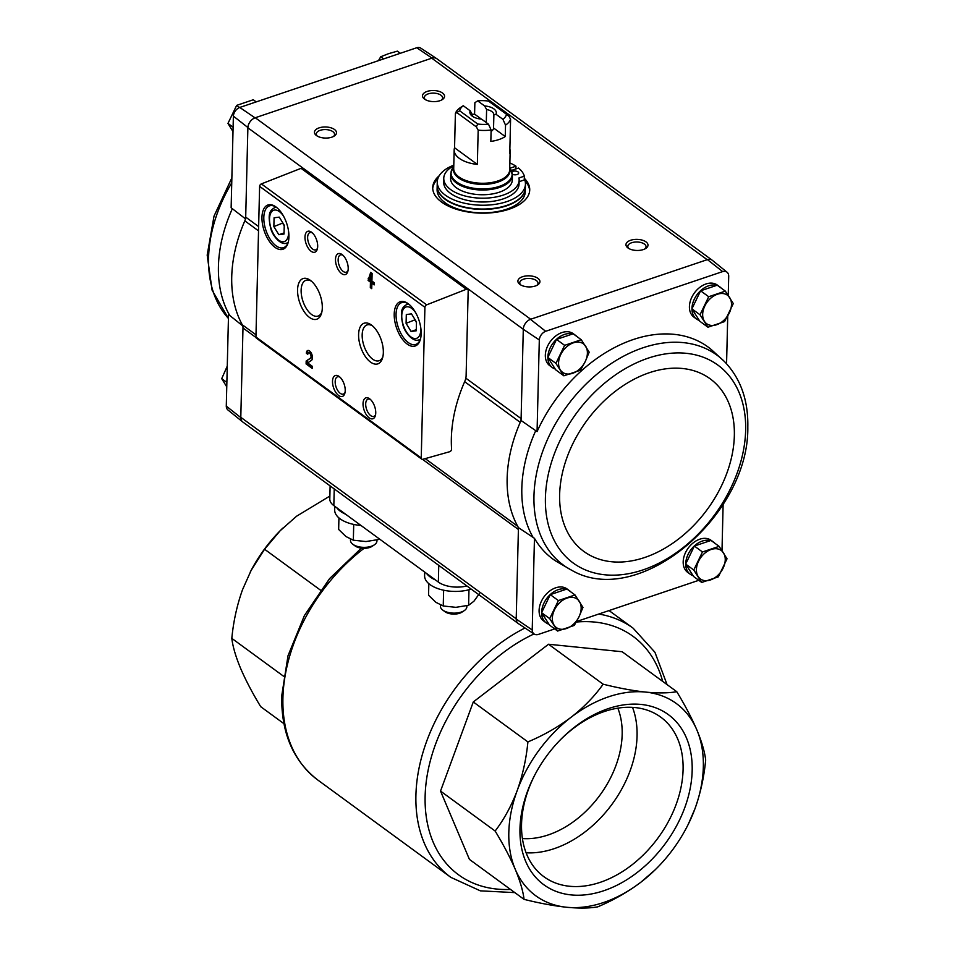 <?xml version="1.0" encoding="UTF-8"?>
<svg xmlns="http://www.w3.org/2000/svg" width="955" height="955" viewBox="0 0 955 955"><rect width="100%" height="100%" fill="white"/><g stroke="black" fill="none" stroke-linecap="round" stroke-linejoin="round"><path stroke-width="1.43" d="M440.53 791.086L473.286 701.961L548.528 644.243L622.159 651.74L676.773 691.695C668.572 693.151 658.186 693.282 645.616 692.089C632.771 690.692 618.613 688.066 603.142 684.198C594.679 696.135 584.018 707.142 571.174 717.193C558.054 727.065 543.634 735.302 527.9 741.916C526.277 758.903 522.695 775.138 517.18 790.621C511.391 805.901 504.049 819.378 495.144 831.041L440.53 791.086L469.442 859.404L524.056 899.359C539.527 903.227 553.685 905.853 566.53 907.25C579.112 908.444 589.498 908.312 597.699 906.856C613.432 900.243 627.853 892.006 640.972 882.134L655.058 869.921M527.9 741.916L473.286 701.961M603.142 684.198L548.528 644.243M688.209 824.392L694.965 808.718C700.492 793.235 704.062 777 705.685 760.013C704.671 751.692 701.746 741.689 696.887 729.99C691.766 718.1 685.057 705.339 676.773 691.695M495.144 831.041C503.428 844.686 510.137 857.459 515.258 869.337C520.117 881.035 523.054 891.051 524.056 899.359M696.887 729.99A119.077 83.312 -53.8 0 1 694.965 808.718A119.077 83.312 -53.8 0 1 686.156 828.379A119.077 83.312 -53.8 0 1 657.673 867.307A119.077 83.312 -53.8 0 1 640.972 882.134A119.077 83.312 -53.8 0 1 566.53 907.25A119.077 83.312 -53.8 0 1 515.258 869.337A119.077 83.312 -53.8 0 1 517.18 790.621A119.077 83.312 -53.8 0 1 571.174 717.193A119.077 83.312 -53.8 0 1 645.616 692.089A119.077 83.312 -53.8 0 1 696.887 729.99M519.974 828.713A105.408 73.75 -53.8 0 1 535.182 774.254A105.408 73.75 -53.8 0 1 560.394 739.791A105.408 73.75 -53.8 0 1 686.55 738.191A105.408 73.75 -53.8 0 1 620.571 883.363A105.408 73.75 -53.8 0 1 519.974 828.713M250.21 572.176A119.077 83.312 -53.8 0 1 251.332 570.004A119.077 83.312 -53.8 0 1 279.815 531.076A119.077 83.312 -53.8 0 1 282.776 528.139M283.922 723.663L260.715 706.688C252.43 693.043 245.733 680.282 240.612 668.393C235.754 656.694 232.817 646.69 231.814 638.37C233.438 621.383 237.019 605.148 242.534 589.665L251.141 570.386L264.571 549.244L280.149 530.753L296.528 516.249L329.869 496.051M283.516 676.2L231.814 638.37M320.486 590.154L264.571 549.244M330.12 485.892L329.797 498.988A22.049 11.102 1.4 0 0 333.832 505.601L438.357 582.073A22.049 11.102 1.4 0 0 466.876 585.952M559.917 740.28A98.89 69.19 -53.8 0 1 660.705 717.11A98.89 69.19 -53.8 0 1 658.15 837.774A98.89 69.19 -53.8 0 1 543.92 876.726A98.89 69.19 -53.8 0 1 521.549 824.165A98.89 69.19 -53.8 0 1 535.492 773.657M632.508 707.357A98.89 69.19 -53.8 0 1 612.131 804.098A98.89 69.19 -53.8 0 1 526.098 852.791M617.813 708.156A88.206 61.717 -53.8 0 1 599.931 795.181A88.206 61.717 -53.8 0 1 522.409 838.562M548.982 624.26A19.852 13.883 -53.8 0 1 546.129 622.815L543.586 620.953A19.852 13.883 -53.8 0 1 539.098 610.412A19.852 13.883 -53.8 0 1 549.459 591.217A19.852 13.883 -53.8 0 1 567.019 588.925L569.562 590.787A19.852 13.883 -53.8 0 1 570.863 591.921M693.067 575.662A19.852 13.883 -53.8 0 1 690.214 574.206L687.672 572.355A19.852 13.883 -53.8 0 1 683.183 561.803A19.852 13.883 -53.8 0 1 693.545 542.607A19.852 13.883 -53.8 0 1 711.105 540.315L713.648 542.177A19.852 13.883 -53.8 0 1 714.949 543.311M723.126 504.324L722.004 550.593M242.976 422.122A8.822 6.172 -53.8 0 1 242.63 421.871A8.822 6.172 -53.8 0 1 240.791 417.574L242.988 327.983A8.822 6.172 -53.8 0 0 242.284 324.784A132.303 92.575 -53.8 0 1 244.826 220.844A8.822 6.172 -53.8 0 0 245.698 217.119L247.882 127.791L523.292 329.296L539.312 339.956L537.068 431.612A131.372 91.919 -53.8 0 1 711.141 349.411L724.535 361.623A130.071 91.011 126.2 0 0 583.851 386.25A130.071 91.011 126.2 0 0 545.15 544.601A130.071 91.011 126.2 0 0 571.83 570.338L556.132 561.265A131.372 91.919 -53.8 0 1 534.454 538.322L532.221 629.978L516.201 619.079L518.446 527.626A132.303 92.575 126.2 0 1 517.694 526.289A8.822 6.172 -53.8 0 1 518.398 529.488L422.528 459.343M554.712 628.903L538.274 634.454A7.903 5.527 -53.8 0 1 534.167 634.036A7.903 5.527 -53.8 0 1 532.221 629.978M576.534 621.538L698.785 580.306M521.06 420.487A132.303 92.575 126.2 0 0 520.236 422.349A8.822 6.172 -53.8 0 0 521.108 418.624L521.06 420.487L535.731 430.669A131.468 91.978 126.2 0 0 533.129 537.438L534.454 538.322M533.129 537.438L518.446 527.626M537.068 431.612L535.731 430.669M523.292 329.296L521.108 418.624L465.825 378.168M539.312 339.956A7.903 5.527 -53.8 0 1 545.675 331.289L722.66 271.59A7.903 5.527 -53.8 0 1 727.065 272.223A7.903 5.527 -53.8 0 1 728.713 276.055L728.235 295.358M727.734 316.093L726.564 363.748M255.021 117.823L255.272 117.74A8.822 6.172 -53.8 0 0 247.882 127.791L247.882 127.516A8.822 6.172 -53.8 0 1 255.021 117.823L239.753 107.449A7.903 5.527 -53.8 0 0 233.378 116.116L231.134 207.772L245.65 218.982M239.753 107.449L416.726 47.75A7.903 5.527 -53.8 0 1 420.833 48.168L436.626 58.577A8.822 6.172 126.2 0 0 432.018 58.112L431.767 58.195A8.822 6.172 -53.8 0 1 436.793 58.697L712.024 260.082M243.024 326.121L229.737 315.472A131.468 91.978 -53.8 0 1 232.351 208.691M240.791 417.574L226.287 406.138L228.532 314.482L229.737 315.472M233.378 116.116L247.882 127.516M555.225 369.024A19.852 13.883 -53.8 0 1 552.36 367.58L549.817 365.717A19.852 13.883 -53.8 0 1 545.329 355.176A19.852 13.883 -53.8 0 1 555.703 335.981A19.852 13.883 -53.8 0 1 573.263 333.689L575.805 335.551A19.852 13.883 -53.8 0 1 577.095 336.685M699.311 320.426A19.852 13.883 -53.8 0 1 696.446 318.97L693.903 317.12A19.852 13.883 -53.8 0 1 689.414 306.567A19.852 13.883 -53.8 0 1 699.788 287.371A19.852 13.883 -53.8 0 1 717.348 285.079L719.891 286.942A19.852 13.883 -53.8 0 1 721.18 288.076M534.167 634.036L518.374 623.627A8.822 6.172 -53.8 0 1 516.201 619.079M523.292 329.033A8.822 6.172 -53.8 0 1 530.431 319.328L707.428 259.617L722.66 271.59M727.065 272.223L712.37 260.333A8.822 6.172 126.2 0 0 707.428 259.617M468.189 290.535L466.112 375.745A13.227 9.252 -53.8 0 1 464.775 381.403A133.187 93.184 -53.8 0 0 451.584 449.005A2.208 1.54 -53.8 0 1 449.65 451.727L422.898 459.283A2.208 1.54 -53.8 0 1 421.728 459.128A2.208 1.54 -53.8 0 1 421.239 457.958L424.915 307.319A2.208 1.54 -53.8 0 1 426.67 304.836L466.35 289.269A2.208 1.54 -53.8 0 1 467.699 289.365A2.208 1.54 -53.8 0 1 468.189 290.535M545.675 331.289L530.431 319.328M524.295 178.275A48.514 24.424 -178.6 0 1 529.727 189.902A48.514 24.424 -178.6 0 1 509.194 209.193A48.514 24.424 -178.6 0 1 458.651 209.933A48.514 24.424 -178.6 0 1 432.722 187.538A48.514 24.424 -178.6 0 1 439.181 175.78M439.897 100.717A11.03 5.551 -178.6 0 1 424.498 99.081A11.03 5.551 -178.6 0 1 426.276 91.752A11.03 5.551 -178.6 0 1 440.995 92.122A11.03 5.551 -178.6 0 1 442.416 99.523A11.03 5.551 -178.6 0 1 439.897 100.717M643.336 249.565A11.03 5.551 -178.6 0 1 627.936 247.93A11.03 5.551 -178.6 0 1 629.715 240.612A11.03 5.551 -178.6 0 1 644.434 240.97A11.03 5.551 -178.6 0 1 645.855 248.372A11.03 5.551 -178.6 0 1 643.336 249.565M535.278 286.023A11.03 5.551 -178.6 0 1 519.878 284.387A11.03 5.551 -178.6 0 1 521.657 277.057A11.03 5.551 -178.6 0 1 536.376 277.428A11.03 5.551 -178.6 0 1 537.796 284.829A11.03 5.551 -178.6 0 1 535.278 286.023M331.827 137.174A11.03 5.551 -178.6 0 1 316.439 135.538A11.03 5.551 -178.6 0 1 318.218 128.209A11.03 5.551 -178.6 0 1 332.925 128.567A11.03 5.551 -178.6 0 1 334.346 135.98A11.03 5.551 -178.6 0 1 331.827 137.174M530.682 319.245L255.272 117.74L431.767 58.195L707.178 259.7M242.63 421.871L227.935 409.982A7.903 5.527 -53.8 0 1 226.287 406.138M518.04 623.376L242.797 422.003A8.822 6.172 -53.8 0 1 240.803 417.311L516.213 618.816M416.726 47.75L432.018 58.112M368.105 280.424L370.445 282.131L370.313 287.622L371.734 288.661L371.877 283.169L374.217 284.888L374.264 282.752L371.925 281.045L372.104 273.416L370.683 272.378L368.105 280.424L369.191 280.054L371.531 281.773L370.445 282.131M306.364 353.278L307.785 354.317A2.817 1.433 -108.6 0 1 308.513 352.837A2.817 1.433 -108.6 0 1 310.709 354.866A2.817 1.433 -108.6 0 1 310.494 358.101L306.173 361.002L306.101 363.939L312.201 368.415L312.261 366.278L307.653 362.9L311.437 360.357A5.288 2.686 -108.6 0 0 311.831 354.305A5.288 2.686 -108.6 0 0 307.725 350.497A5.288 2.686 -108.6 0 0 306.364 353.278L307.999 353.326M421.167 333.737A23.374 11.854 -108.6 0 0 408.251 303.738A23.374 11.854 -108.6 0 0 394.343 311.867A23.374 11.854 -108.6 0 0 404.347 341.52A23.374 11.854 -108.6 0 0 420.331 339.562A23.374 11.854 -108.6 0 0 421.167 333.737M288.923 236.983A23.374 11.854 -108.6 0 0 276.007 206.984A23.374 11.854 -108.6 0 0 262.1 215.114A23.374 11.854 -108.6 0 0 272.103 244.767A23.374 11.854 -108.6 0 0 288.088 242.809A23.374 11.854 -108.6 0 0 288.923 236.983M317.681 246.402A11.03 5.587 -108.6 0 0 311.593 232.244A11.03 5.587 -108.6 0 0 305.039 236.088A11.03 5.587 -108.6 0 0 309.754 250.067A11.03 5.587 -108.6 0 0 317.299 249.148A11.03 5.587 -108.6 0 0 317.681 246.402M348.205 268.725A11.03 5.587 -108.6 0 0 342.105 254.579A11.03 5.587 -108.6 0 0 335.551 258.411A11.03 5.587 -108.6 0 0 340.267 272.39A11.03 5.587 -108.6 0 0 347.811 271.471A11.03 5.587 -108.6 0 0 348.205 268.725M322.301 307.94A21.452 10.875 -108.6 0 0 310.447 280.4A21.452 10.875 -108.6 0 0 297.685 287.873A21.452 10.875 -108.6 0 0 306.865 315.078A21.452 10.875 -108.6 0 0 321.537 313.288A21.452 10.875 -108.6 0 0 322.301 307.94M383.337 352.598A21.452 10.875 -108.6 0 0 371.483 325.058A21.452 10.875 -108.6 0 0 358.722 332.519A21.452 10.875 -108.6 0 0 367.902 359.737A21.452 10.875 -108.6 0 0 382.573 357.934A21.452 10.875 -108.6 0 0 383.337 352.598M345.221 390.631A11.03 5.587 -108.6 0 0 339.132 376.473A11.03 5.587 -108.6 0 0 332.567 380.317A11.03 5.587 -108.6 0 0 337.294 394.296A11.03 5.587 -108.6 0 0 344.827 393.376A11.03 5.587 -108.6 0 0 345.221 390.631M375.745 412.954A11.03 5.587 -108.6 0 0 369.645 398.808A11.03 5.587 -108.6 0 0 363.091 402.64A11.03 5.587 -108.6 0 0 367.806 416.631A11.03 5.587 -108.6 0 0 375.351 415.7A11.03 5.587 -108.6 0 0 375.745 412.954M421.728 459.128L256.429 338.189A2.208 1.54 -53.8 0 1 255.94 337.008L259.617 186.368A2.208 1.54 -53.8 0 1 261.372 183.897L301.052 168.331A2.208 1.54 -53.8 0 1 302.401 168.426L467.699 289.365M370.433 399.465A9.12 4.62 -108.6 0 0 368.033 399.142A9.12 4.62 -108.6 0 0 366.565 409.253A9.12 4.62 -108.6 0 0 373.859 416.416A9.12 4.62 -108.6 0 0 375.578 414.697M339.92 377.141A9.12 4.62 -108.6 0 0 337.509 376.819A9.12 4.62 -108.6 0 0 336.053 386.93A9.12 4.62 -108.6 0 0 343.334 394.093A9.12 4.62 -108.6 0 0 345.065 392.374M372.522 325.906A18.885 9.574 -108.6 0 0 367.018 324.939A18.885 9.574 -108.6 0 0 363.986 345.901A18.885 9.574 -108.6 0 0 379.099 360.739A18.885 9.574 -108.6 0 0 382.895 356.633M311.497 281.248A18.885 9.574 -108.6 0 0 305.982 280.281A18.885 9.574 -108.6 0 0 302.95 301.243A18.885 9.574 -108.6 0 0 318.063 316.081A18.885 9.574 -108.6 0 0 321.859 311.975M342.905 255.236A9.12 4.62 -108.6 0 0 340.493 254.913A9.12 4.62 -108.6 0 0 339.025 265.024A9.12 4.62 -108.6 0 0 346.319 272.187A9.12 4.62 -108.6 0 0 348.038 270.468M312.381 232.913A9.12 4.62 -108.6 0 0 309.969 232.578A9.12 4.62 -108.6 0 0 308.513 242.701A9.12 4.62 -108.6 0 0 315.807 249.864A9.12 4.62 -108.6 0 0 317.526 248.145M274.073 217.788L273.858 226.586L278.836 234.703L284.029 234.035L284.244 225.237L279.266 217.119L274.073 217.788M276.544 207.39A22.049 11.174 -108.6 0 0 269.477 205.862A22.049 11.174 -108.6 0 0 265.932 230.334A22.049 11.174 -108.6 0 0 283.575 247.655A22.049 11.174 -108.6 0 0 288.267 242.164M406.305 314.541L406.09 323.339L411.068 331.457L416.261 330.788L416.476 321.99L411.498 313.873L406.305 314.541M408.776 304.144A22.049 11.174 -108.6 0 0 401.721 302.616A22.049 11.174 -108.6 0 0 398.175 327.088A22.049 11.174 -108.6 0 0 415.819 344.409A22.049 11.174 -108.6 0 0 420.51 338.918M308.298 350.425A5.288 2.686 -108.6 0 0 307.438 352.908M306.173 361.002L311.569 357.731A2.817 1.433 -108.6 0 0 311.784 354.508A2.817 1.433 -108.6 0 0 309.587 352.467L308.513 352.837M307.247 360.632L307.176 363.58L306.101 363.939M307.176 363.58L312.237 367.269M371.388 272.891L369.191 280.054M369.239 277.917L368.164 278.287M371.531 281.773L371.4 287.252L370.313 287.622M374.241 283.754L372.951 282.811L371.877 283.169M370.576 277.022L369.585 279.326L370.504 279.994L370.576 277.022L371.65 276.652L371.579 279.636L370.504 279.994M415.115 319.758L406.09 323.339M416.296 329.702L411.068 331.457M415.103 320.307L416.464 322.539M282.871 223.004L273.858 226.586M284.053 232.948L278.836 234.703M282.859 223.554L284.232 225.786M425.214 458.627L517.694 526.289A132.303 92.575 -53.8 0 1 520.236 422.349L464.655 381.69M317.311 136.099A9.12 4.584 -178.6 0 1 316.32 133.951A9.12 4.584 -178.6 0 1 325.548 129.582A9.12 4.584 -178.6 0 1 334.548 134.392A9.12 4.584 -178.6 0 1 333.45 136.493M520.75 284.96A9.12 4.584 -178.6 0 1 519.759 282.799A9.12 4.584 -178.6 0 1 528.986 278.43A9.12 4.584 -178.6 0 1 537.987 283.241A9.12 4.584 -178.6 0 1 536.901 285.354M628.808 248.503A9.12 4.584 -178.6 0 1 627.829 246.342A9.12 4.584 -178.6 0 1 637.045 241.985A9.12 4.584 -178.6 0 1 646.046 246.796A9.12 4.584 -178.6 0 1 644.959 248.897M425.369 99.654A9.12 4.584 -178.6 0 1 424.378 97.494A9.12 4.584 -178.6 0 1 433.606 93.124A9.12 4.584 -178.6 0 1 442.607 97.935A9.12 4.584 -178.6 0 1 441.52 100.048M432.734 188.493A48.514 24.424 -178.6 0 1 437.748 178.955M525.131 181.092A48.514 24.424 -178.6 0 1 529.667 190.857M226.872 382.418L221.715 378.658L226.765 386.847M227.266 366.099L221.715 378.658M233.104 127.182L227.959 123.41L232.996 131.611M239.586 107.521L236.649 105.372L227.959 123.41M256.215 101.899L253.278 99.762L236.649 105.372M400.288 53.289L397.364 51.152L388.625 53.647L380.723 56.763L378.467 60.654M383.659 58.912L380.723 56.763M557.636 631.052L549.543 625.119L541.592 612.692L550.283 594.643L566.924 589.032L575.017 594.965L558.377 600.576L549.686 618.613L557.636 631.052L574.277 625.429L579.04 616.727L582.968 607.392L575.017 594.965M541.628 612.609A19.852 13.883 -53.8 0 1 541.64 612.262A19.852 13.883 -53.8 0 1 550.116 594.679A19.852 13.883 -53.8 0 1 566.351 589.223M568.094 589.892A19.852 13.883 -53.8 0 1 569.562 590.787M546.129 622.815A19.852 13.883 -53.8 0 1 541.628 612.752M707.953 327.207L699.86 321.286L691.909 308.847L700.6 290.809L717.241 285.187L725.334 291.12L708.706 296.73L700.015 314.78L707.953 327.207L724.594 321.596L733.285 303.547L725.334 291.12M691.957 308.763A19.852 13.883 -53.8 0 1 691.957 308.429A19.852 13.883 -53.8 0 1 700.445 290.833A19.852 13.883 -53.8 0 1 716.668 285.39M718.411 286.046A19.852 13.883 -53.8 0 1 719.891 286.942M696.446 318.97A19.852 13.883 -53.8 0 1 691.957 308.919M701.722 582.443L693.616 576.522L685.678 564.083L694.369 546.045L710.998 540.435L719.103 546.356L702.462 551.966L693.772 570.016L701.722 582.443L718.351 576.832L727.042 558.782L719.103 546.356M685.714 563.999A19.852 13.883 -53.8 0 1 685.726 563.665A19.852 13.883 -53.8 0 1 694.201 546.069A19.852 13.883 -53.8 0 1 710.425 540.625M712.179 541.282A19.852 13.883 -53.8 0 1 713.648 542.177M690.214 574.206A19.852 13.883 -53.8 0 1 685.714 564.154M563.868 375.816L555.774 369.883L547.824 357.457L556.514 339.407L573.155 333.796L581.249 339.717L564.62 345.34L555.929 363.377L563.868 375.816L580.509 370.194L585.272 361.479L589.199 352.156L581.249 339.717M547.872 357.373A19.852 13.883 -53.8 0 1 547.872 357.027A19.852 13.883 -53.8 0 1 556.359 339.431A19.852 13.883 -53.8 0 1 572.582 333.987M574.325 334.656A19.852 13.883 -53.8 0 1 575.805 335.551M552.36 367.58A19.852 13.883 -53.8 0 1 547.872 357.516M547.824 357.457L555.929 363.377M556.514 339.407L564.62 345.34M572.618 373.31A17.644 12.343 -53.8 0 1 560.322 369.907A17.644 12.343 -53.8 0 1 560.692 354.663A17.644 12.343 -53.8 0 1 573.358 342.833A17.644 12.343 -53.8 0 1 585.654 346.247A17.644 12.343 -53.8 0 1 585.272 361.479A17.644 12.343 -53.8 0 1 572.618 373.31M685.678 564.083L693.772 570.016M694.369 546.045L702.462 551.966M710.46 579.948A17.644 12.343 -53.8 0 1 698.165 576.534A17.644 12.343 -53.8 0 1 698.535 561.301A17.644 12.343 -53.8 0 1 711.2 549.471A17.644 12.343 -53.8 0 1 723.496 552.873A17.644 12.343 -53.8 0 1 723.126 568.118A17.644 12.343 -53.8 0 1 710.46 579.948M691.909 308.847L700.015 314.78M700.6 290.809L708.706 296.73M716.692 324.712A17.644 12.343 -53.8 0 1 704.408 321.298A17.644 12.343 -53.8 0 1 704.778 306.066A17.644 12.343 -53.8 0 1 717.444 294.236A17.644 12.343 -53.8 0 1 729.727 297.638A17.644 12.343 -53.8 0 1 729.357 312.882A17.644 12.343 -53.8 0 1 716.692 324.712M550.283 594.643L558.377 600.576M541.592 612.692L549.686 618.613M566.375 628.545A17.644 12.343 -53.8 0 1 554.079 625.143A17.644 12.343 -53.8 0 1 554.461 609.899A17.644 12.343 -53.8 0 1 567.115 598.069A17.644 12.343 -53.8 0 1 579.41 601.483A17.644 12.343 -53.8 0 1 579.04 616.727A17.644 12.343 -53.8 0 1 566.375 628.545M481.404 119.112L474.587 114.123A28.005 14.098 1.4 0 0 472.2 114.505M488.506 124.198A23.6 11.878 -178.6 0 1 477.715 124.007L459.642 110.78L455.392 113.478A28.005 14.098 -178.6 0 1 460.441 107.569A28.005 14.098 -178.6 0 1 460.465 107.557L463.259 105.73L470.194 110.804A13.227 6.661 -178.6 0 0 472.248 116.152A13.227 6.661 -178.6 0 0 481.571 119.124L488.506 124.198L491.121 129.987L490.834 141.412A28.005 14.098 1.4 0 0 505.243 136.553L493.556 127.994L493.878 114.827L495.979 114.266L502.915 119.327L505.529 125.129L505.243 136.553M470.194 110.804L472.2 114.361A10.839 5.455 -178.6 0 0 473.334 116.856M474.587 114.123L474.874 102.698L477.667 100.872L484.603 105.945L486.608 109.503L486.286 122.574M477.667 100.872A23.6 11.878 -178.6 0 1 488.459 101.063L508.752 115.925L510.591 119.208L509.755 153.492A28.005 14.098 1.4 0 0 510.149 151.308A28.005 14.098 1.4 0 0 509.863 149.111M510.591 119.208A28.005 14.098 -178.6 0 1 505.529 125.129M491.121 129.987A28.005 14.098 -178.6 0 1 478.18 130.143L477.345 164.427L454.556 147.762A28.005 14.098 1.4 0 0 454.162 149.947A28.005 14.098 1.4 0 0 477.345 164.427M455.392 113.478L454.556 147.762M459.642 110.78A23.6 11.878 -178.6 0 1 463.259 105.73M478.18 130.143L476.33 126.86L477.715 124.007M506.532 114.278A23.6 11.878 -178.6 0 1 502.915 119.327M484.603 105.945A13.227 6.661 -178.6 0 1 495.979 114.266M450.593 178.442A30.87 15.543 1.4 0 0 481.081 194.736A30.87 15.543 1.4 0 0 512.322 179.946L512.441 175.231A30.87 15.543 -178.6 0 1 481.189 190.009A30.87 15.543 -178.6 0 1 450.712 173.715L450.593 178.442M524.283 178.704A44.097 22.204 -178.6 0 1 525.453 184.088A44.097 22.204 -178.6 0 1 480.819 205.206A44.097 22.204 -178.6 0 1 437.271 181.928A44.097 22.204 -178.6 0 1 453.78 165.179M519.114 181.689L524.247 179.958L524.343 176.15A40.79 20.533 1.4 0 0 518.517 168.056L511.343 170.479M519.15 180.113L519.066 183.933A37.711 18.981 -178.6 0 1 480.902 201.982A37.711 18.981 -178.6 0 1 443.669 182.083L443.765 178.275A37.711 18.981 1.4 0 0 480.998 198.174A37.711 18.981 1.4 0 0 519.15 180.113A37.711 18.981 1.4 0 0 518.959 177.964L524.343 176.15M525.453 184.088L525.357 187.896A44.097 22.204 -178.6 0 1 480.723 209.014A44.097 22.204 -178.6 0 1 437.175 185.736L437.271 181.928M525.262 191.704A44.097 22.204 -178.6 0 1 480.64 212.822A44.097 22.204 -178.6 0 1 437.092 189.544L437.175 186.118A44.097 22.204 -178.6 0 1 437.175 185.927L437.175 186.118A44.097 22.204 -178.6 0 0 480.723 209.396A44.097 22.204 -178.6 0 0 525.346 188.278L525.357 188.087A44.097 22.204 -178.6 0 1 525.346 188.278L525.262 191.704M509.958 168.223L515.975 166.194L515.915 168.928M453.768 165.8A37.711 18.981 1.4 0 0 443.765 178.275M512.405 174.276A3.748 1.886 1.4 0 0 517.097 174.514A3.748 1.886 1.4 0 0 518.684 173.022A3.748 1.886 1.4 0 0 516.106 171.16A3.748 1.886 1.4 0 0 511.892 171.781M515.975 166.194A40.79 20.533 1.4 0 0 509.863 162.947M476.33 126.86L457.326 112.953M491.085 131.396A10.839 5.455 1.4 0 0 493.556 128.03A10.839 5.455 1.4 0 0 493.556 127.994M486.608 109.503A10.839 5.455 -178.6 0 1 493.878 114.827M334.775 506.293L334.68 509.91A29.772 14.982 1.4 0 0 360.978 525.465M336.721 507.714A29.772 14.982 1.4 0 0 345.555 514.184M350.509 539.169L350.485 540.363A13.227 6.661 1.4 0 0 352.873 544.302L355.033 545.902A10.529 5.3 1.4 0 0 372.128 546.32L374.372 544.827A13.227 6.661 1.4 0 0 376.939 541.008L376.962 539.945M352.873 544.302A13.227 6.661 1.4 0 0 374.372 544.827M378.717 538.441L378.681 539.491L365.968 541.545L353.338 540.196L345.949 536.531L338.655 529.452L338.93 517.897M353.338 540.196L353.72 524.426M424.689 572.069L424.593 575.698A29.772 14.982 1.4 0 0 440.315 589.39A29.772 14.982 1.4 0 0 471.185 589.092M426.622 573.501A29.772 14.982 1.4 0 0 435.468 579.96M440.422 604.945L440.398 606.139A13.227 6.661 1.4 0 0 442.774 610.09L444.935 611.678A10.529 5.3 1.4 0 0 462.041 612.095L464.273 610.615A13.227 6.661 1.4 0 0 466.852 606.795L466.876 605.733M442.774 610.09A13.227 6.661 1.4 0 0 464.273 610.615M479.267 593.831L473.895 601.256L468.595 605.279L455.881 607.332L443.239 605.983L435.862 602.307L428.556 595.24L428.843 583.684M443.239 605.983L443.633 590.214M468.595 605.279L468.977 589.748M514.841 892.615L480.377 890.848L450.844 877.359L317.836 780.044A154.364 107.999 -53.8 0 1 282.919 697.998A154.364 107.999 -53.8 0 1 364.058 548.325M450.844 877.359A154.364 107.999 -53.8 0 1 415.914 795.312A154.364 107.999 -53.8 0 1 524.999 627.984M598.749 614.053A154.364 107.999 -53.8 0 1 633.141 628.199L609.039 610.579M510.483 889.427A147.75 103.367 -53.8 0 1 425.13 796.279A147.75 103.367 -53.8 0 1 534.024 633.941M576.259 622.039A147.75 103.367 -53.8 0 1 662.686 681.393M333.832 505.601L334.238 488.9M438.357 582.073L438.763 565.372M245.698 217.119L258.638 226.586M242.988 327.983L255.988 337.497M259.617 186.368L424.915 307.319M255.94 337.008L421.239 457.958M301.052 168.331L466.35 289.269M261.372 183.897L426.67 304.836M283.408 215.937A16.533 8.38 -108.6 0 0 270.014 215.114A16.533 8.38 -108.6 0 0 277.32 239.025A16.533 8.38 -108.6 0 0 288.589 232.889A16.533 8.38 -108.6 0 0 288.565 231.206M276.377 207.283A18.742 9.502 -108.6 0 0 274.861 207.545C270.516 210.207 267.066 212.416 270.754 228.496C272.462 235.539 280.794 245.841 286.846 243.059A18.742 9.502 -108.6 0 0 288.207 242.355M415.652 312.691A16.533 8.38 -108.6 0 0 402.258 311.867A16.533 8.38 -108.6 0 0 409.552 335.778A16.533 8.38 -108.6 0 0 420.821 329.642A16.533 8.38 -108.6 0 0 420.797 327.959M408.621 304.036A18.742 9.502 -108.6 0 0 407.093 304.299C402.747 306.961 399.297 309.169 402.986 325.249C404.693 332.292 413.038 342.594 419.078 339.813A18.742 9.502 -108.6 0 0 420.439 339.109M311.569 357.731L310.494 358.101M244.826 220.844L258.53 230.871M242.284 324.784L255.988 334.811M231.874 177.881L214.027 216.105L207.187 255.116L212.094 290.153L228.436 318.445A130.071 91.011 -53.8 0 1 208.56 257.898A130.071 91.011 -53.8 0 1 231.755 182.811M571.83 570.338L571.83 570.338C638.943 609.278 749.281 515.533 747.813 427.088C748.35 400.217 740.591 378.395 724.535 361.623M745.652 430.275A122.574 85.759 126.2 0 0 597.723 389.246A122.574 85.759 126.2 0 0 593.246 572.63A122.574 85.759 126.2 0 0 745.652 430.275M734.347 435.647A106.948 74.824 126.2 0 0 605.279 399.847A106.948 74.824 126.2 0 0 601.364 559.845A106.948 74.824 126.2 0 0 734.347 435.647M510.149 151.308L509.695 169.847A28.005 14.098 -178.6 0 1 481.356 183.253A28.005 14.098 -178.6 0 1 453.709 168.474L454.162 149.947M509.731 168.749A28.304 14.253 -178.6 0 1 481.332 184.363A28.304 14.253 -178.6 0 1 453.732 167.376M509.743 167.913L510.507 169.047A30.572 15.399 -178.6 0 1 481.225 188.911A30.572 15.399 -178.6 0 1 452.933 167.638L450.712 173.715M633.141 628.199L654.939 652.277L667.056 684.58M361.336 548.146L329.57 578.635L304.418 615.533L288.004 655.763L281.701 696.016C281.212 733.034 293.257 761.051 317.836 780.044M276.114 207.116L274.861 207.545M288.1 242.642L286.846 243.059M408.358 303.869L407.093 304.299M420.343 339.395L419.078 339.813M453.756 166.552L452.933 167.638M510.507 169.047L512.441 175.231"/></g></svg>
